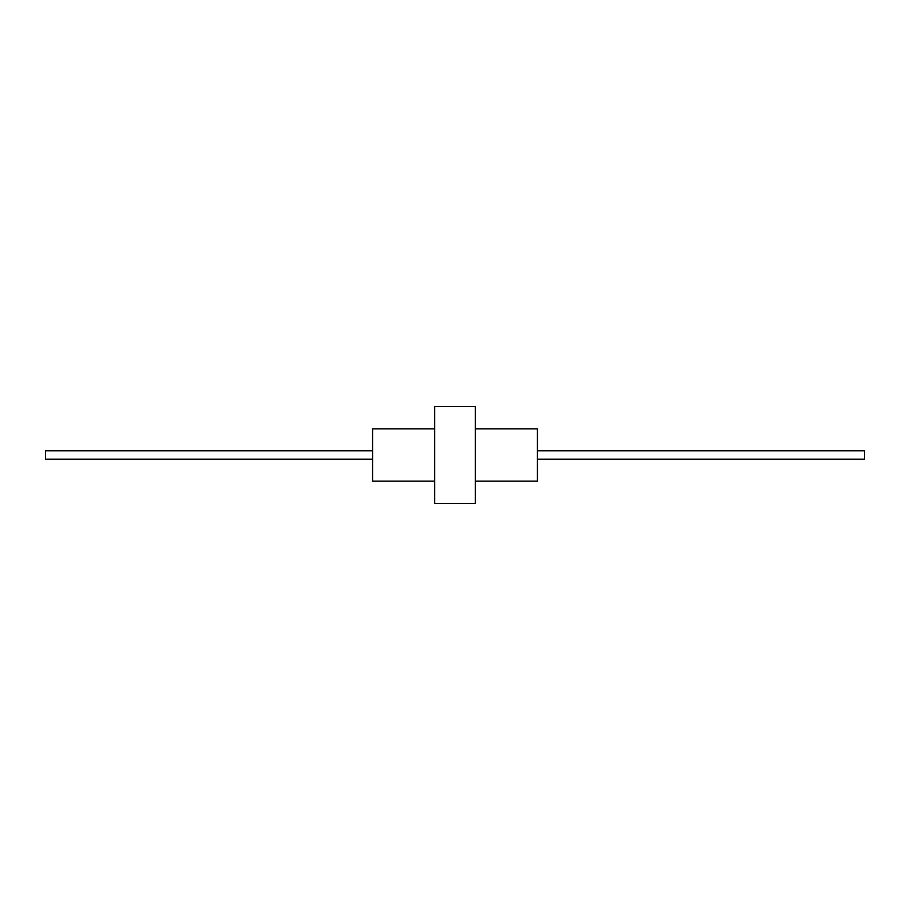 <?xml version="1.0" encoding="UTF-8"?>
<svg xmlns="http://www.w3.org/2000/svg" width="910" height="910" viewBox="0 0 910 910"><rect width="100%" height="100%" fill="white"/><g stroke="black" fill="none" stroke-linecap="round" stroke-linejoin="round"><path stroke-width="0.68" stroke-dasharray="4.55 3.41" d="M372.577 481.162L372.577 428.837M372.577 455L372.577 459.186L372.577 455M434.718 503.412L434.718 406.588M537.423 481.162L537.423 428.837M475.282 503.412L475.282 406.588M434.718 455L434.718 428.837L434.718 455M475.282 455L475.282 428.837L475.282 455M537.423 455L537.423 459.186L537.423 455M45.5 459.186L45.5 450.814M864.5 459.186L864.5 450.814"/><path stroke-width="1.36" d="M434.718 428.837L372.577 428.837L372.577 481.162L434.718 481.162M475.282 428.837L537.423 428.837L537.423 481.162L475.282 481.162M434.718 455L434.718 503.412L475.282 503.412L475.282 406.588L434.718 406.588L434.718 455M372.577 450.814L45.5 450.814L45.5 459.186L372.577 459.186M537.423 450.814L864.5 450.814L864.5 459.186L537.423 459.186"/></g></svg>
